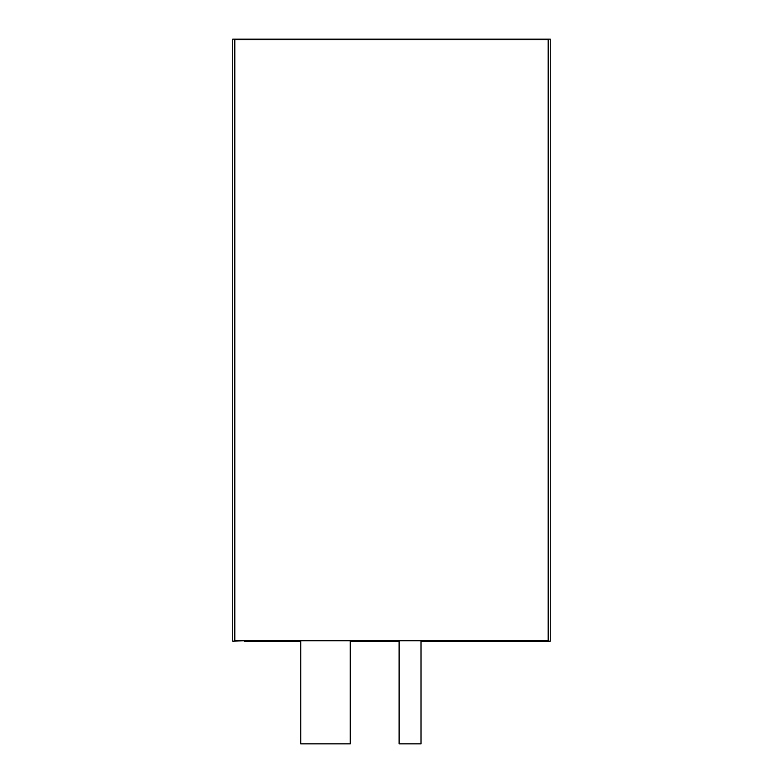 <?xml version="1.0" encoding="UTF-8"?>
<svg xmlns="http://www.w3.org/2000/svg" width="783" height="783" viewBox="0 0 783 783"><rect width="100%" height="100%" fill="white"/><g stroke="black" fill="none" stroke-linecap="round" stroke-linejoin="round"><path stroke-width="1.17" d="M234.812 39.561L234.812 640.768L548.188 640.768L548.188 39.561L234.812 39.561M244.296 640.768L232.747 641.179L232.747 39.15L550.253 39.15L550.253 641.179L421.009 641.179M399.105 641.179L350.265 641.179M300.78 641.179L244.296 641.179M550.253 39.15L550.253 641.179M399.105 640.768L399.105 743.85L421.009 743.85L421.009 640.768M300.78 640.768L300.78 743.85L350.265 743.85L350.265 640.768"/></g></svg>

